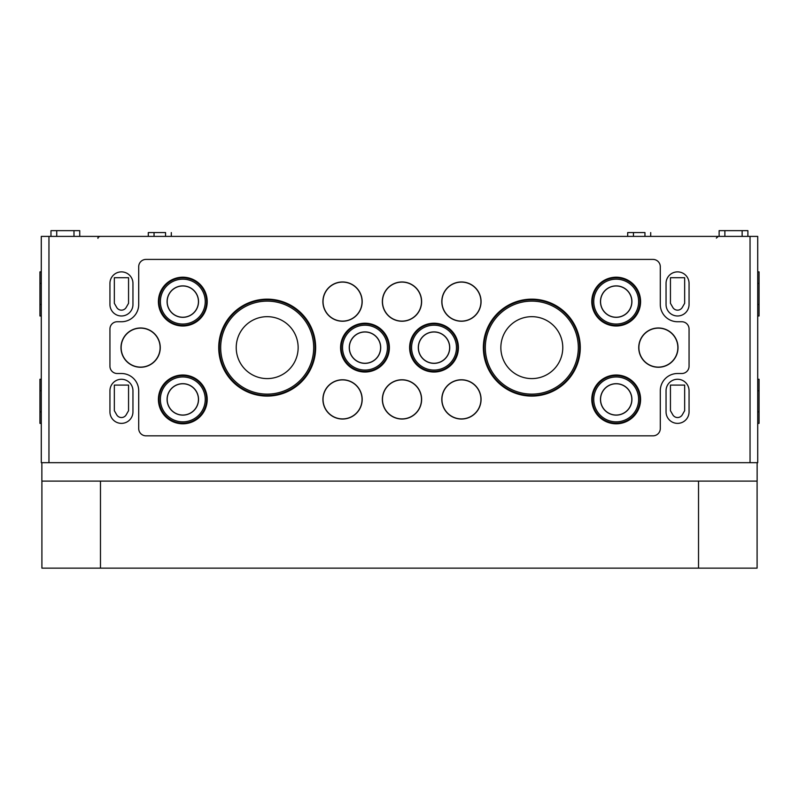 <?xml version="1.0" encoding="UTF-8"?>
<svg xmlns="http://www.w3.org/2000/svg" width="799" height="799" viewBox="0 0 799 799"><rect width="100%" height="100%" fill="white"/><g stroke="black" fill="none" stroke-linecap="round" stroke-linejoin="round"><path stroke-width="1.2" d="M644.953 236.404L644.953 232.569L627.694 232.569L627.694 236.404M650.706 236.404L650.706 232.569M165.553 236.404L165.553 232.569L148.294 232.569L148.294 236.404M171.306 236.404L171.306 232.569M757.712 462.681L41.288 462.681L41.288 236.404L757.712 236.404L757.712 462.681M114.337 385.098L128.559 385.098L128.559 410.696L126.202 414.791A5.483 5.483 0 0 1 116.694 414.791L114.337 410.696L114.337 385.098M670.441 385.098L684.663 385.098L684.663 410.696L682.306 414.791A5.483 5.483 0 0 1 672.798 414.791L670.441 410.696L670.441 385.098M670.441 277.712L684.663 277.712L684.663 303.31L682.306 307.405A5.483 5.483 0 0 1 672.798 307.405L670.441 303.31L670.441 277.712M114.337 277.712L128.559 277.712L128.559 303.31L126.202 307.405A5.483 5.483 0 0 1 116.694 307.405L114.337 303.31L114.337 277.712M461.442 419.036A19.635 19.635 0 0 0 478.441 389.582A19.635 19.635 0 0 0 444.434 389.582A19.635 19.635 0 0 0 461.442 419.036M401.997 419.036A19.635 19.635 0 0 0 418.996 389.582A19.635 19.635 0 0 0 384.988 389.582A19.635 19.635 0 0 0 401.997 419.036M342.551 419.036A19.635 19.635 0 0 0 359.55 389.582A19.635 19.635 0 0 0 325.543 389.582A19.635 19.635 0 0 0 342.551 419.036M616.189 423.8A24.389 24.389 0 0 0 637.312 387.205A24.389 24.389 0 0 0 595.065 387.205A24.389 24.389 0 0 0 616.189 423.8M182.811 423.8A24.389 24.389 0 0 0 203.935 387.205A24.389 24.389 0 0 0 161.688 387.205A24.389 24.389 0 0 0 182.811 423.8M461.442 321.238A19.635 19.635 0 0 0 478.441 291.785A19.635 19.635 0 0 0 444.434 291.785A19.635 19.635 0 0 0 461.442 321.238M401.997 321.238A19.635 19.635 0 0 0 418.996 291.785A19.635 19.635 0 0 0 384.988 291.785A19.635 19.635 0 0 0 401.997 321.238M342.551 321.238A19.635 19.635 0 0 0 359.55 291.785A19.635 19.635 0 0 0 325.543 291.785A19.635 19.635 0 0 0 342.551 321.238M616.189 326.002A24.389 24.389 0 0 0 637.312 289.408A24.389 24.389 0 0 0 595.065 289.408A24.389 24.389 0 0 0 616.189 326.002M182.811 326.002A24.389 24.389 0 0 0 203.935 289.408A24.389 24.389 0 0 0 161.688 289.408A24.389 24.389 0 0 0 182.811 326.002M140.624 367.26A19.635 19.635 0 0 0 157.633 337.807A19.635 19.635 0 0 0 123.615 337.807A19.635 19.635 0 0 0 140.624 367.26M658.376 367.26A19.635 19.635 0 0 0 675.385 337.807A19.635 19.635 0 0 0 641.367 337.807A19.635 19.635 0 0 0 658.376 367.26M434.017 372.024A24.389 24.389 0 0 0 455.14 335.43A24.389 24.389 0 0 0 412.893 335.43A24.389 24.389 0 0 0 434.017 372.024M364.983 372.024A24.389 24.389 0 0 0 386.107 335.43A24.389 24.389 0 0 0 343.86 335.43A24.389 24.389 0 0 0 364.983 372.024M531.814 396.084A48.459 48.459 0 0 0 573.782 323.395A48.459 48.459 0 0 0 489.847 323.395A48.459 48.459 0 0 0 531.814 396.084M267.186 396.084A48.459 48.459 0 0 0 309.153 323.395A48.459 48.459 0 0 0 225.218 323.395A48.459 48.459 0 0 0 267.186 396.084M117.233 321.737A7.291 7.291 0 0 0 109.942 329.028L109.942 366.232A7.291 7.291 0 0 0 117.233 373.513L121.448 373.513A17.258 17.258 0 0 1 138.706 390.771L138.706 428.554A7.291 7.291 0 0 0 145.997 435.835L653.003 435.835A7.291 7.291 0 0 0 660.294 428.554L660.294 390.771A17.258 17.258 0 0 1 677.552 373.513L681.767 373.513A7.291 7.291 0 0 0 689.058 366.232L689.058 329.028A7.291 7.291 0 0 0 681.767 321.737L677.552 321.737A17.258 17.258 0 0 1 660.294 304.479L660.294 266.706A7.291 7.291 0 0 0 653.003 259.415L145.997 259.415A7.291 7.291 0 0 0 138.706 266.706L138.706 304.479A17.258 17.258 0 0 1 121.448 321.737L117.233 321.737M666.046 390.771L666.046 411.865A11.506 11.506 0 0 0 677.552 423.37A11.506 11.506 0 0 0 689.058 411.865L689.058 390.771A11.506 11.506 0 0 0 677.552 379.265A11.506 11.506 0 0 0 666.046 390.771M666.046 283.385L666.046 304.479A11.506 11.506 0 0 0 677.552 315.985A11.506 11.506 0 0 0 689.058 304.479L689.058 283.385A11.506 11.506 0 0 0 677.552 271.88A11.506 11.506 0 0 0 666.046 283.385M109.942 390.771L109.942 411.865A11.506 11.506 0 0 0 121.448 423.37A11.506 11.506 0 0 0 132.954 411.865L132.954 390.771A11.506 11.506 0 0 0 121.448 379.265A11.506 11.506 0 0 0 109.942 390.771M109.942 283.385L109.942 304.479A11.506 11.506 0 0 0 121.448 315.985A11.506 11.506 0 0 0 132.954 304.479L132.954 283.385A11.506 11.506 0 0 0 121.448 271.88A11.506 11.506 0 0 0 109.942 283.385M757.712 379.265L759.05 379.265L759.05 423.37L757.712 423.37M41.288 379.265L39.95 379.265L39.95 423.37L41.288 423.37M757.712 271.88L759.05 271.88L759.05 315.985L757.712 315.985M41.288 271.88L39.95 271.88L39.95 315.985L41.288 315.985M267.186 378.596A30.971 30.971 0 0 0 294.002 332.144A30.971 30.971 0 0 0 240.369 332.144A30.971 30.971 0 0 0 267.186 378.596M267.186 395.475A47.84 47.84 0 0 0 308.624 323.705A47.84 47.84 0 0 0 225.747 323.705A47.84 47.84 0 0 0 267.186 395.475M267.186 395.954A48.33 48.33 0 0 0 309.033 323.465A48.33 48.33 0 0 0 225.338 323.465A48.33 48.33 0 0 0 267.186 395.954M531.814 378.596A30.971 30.971 0 0 0 558.631 332.144A30.971 30.971 0 0 0 504.998 332.144A30.971 30.971 0 0 0 531.814 378.596M531.814 395.475A47.84 47.84 0 0 0 573.253 323.705A47.84 47.84 0 0 0 490.376 323.705A47.84 47.84 0 0 0 531.814 395.475M531.814 395.954A48.33 48.33 0 0 0 573.662 323.465A48.33 48.33 0 0 0 489.967 323.465A48.33 48.33 0 0 0 531.814 395.954M349.353 347.625A15.63 15.63 0 0 0 364.983 363.265A15.63 15.63 0 0 0 380.614 347.625A15.63 15.63 0 0 0 364.983 331.994A15.63 15.63 0 0 0 349.353 347.625M364.983 363.355A15.72 15.72 0 0 0 378.596 339.765A15.72 15.72 0 0 0 351.37 339.765A15.72 15.72 0 0 0 364.983 363.355M364.983 371.405A23.78 23.78 0 0 0 385.577 335.74A23.78 23.78 0 0 0 344.389 335.74A23.78 23.78 0 0 0 364.983 371.405M364.983 371.895A24.26 24.26 0 0 0 385.997 335.5A24.26 24.26 0 0 0 343.969 335.5A24.26 24.26 0 0 0 364.983 371.895M418.386 347.625A15.63 15.63 0 0 0 434.017 363.265A15.63 15.63 0 0 0 449.647 347.625A15.63 15.63 0 0 0 434.017 331.994A15.63 15.63 0 0 0 418.386 347.625M434.017 363.355A15.72 15.72 0 0 0 447.63 339.765A15.72 15.72 0 0 0 420.404 339.765A15.72 15.72 0 0 0 434.017 363.355M434.017 371.405A23.78 23.78 0 0 0 454.611 335.74A23.78 23.78 0 0 0 413.423 335.74A23.78 23.78 0 0 0 434.017 371.405M434.017 371.895A24.26 24.26 0 0 0 455.031 335.5A24.26 24.26 0 0 0 413.003 335.5A24.26 24.26 0 0 0 434.017 371.895M638.89 347.625A19.486 19.486 0 0 0 658.376 367.111A19.486 19.486 0 0 0 677.862 347.625A19.486 19.486 0 0 0 658.376 328.139A19.486 19.486 0 0 0 638.89 347.625M121.138 347.625A19.486 19.486 0 0 0 140.624 367.111A19.486 19.486 0 0 0 160.11 347.625A19.486 19.486 0 0 0 140.624 328.139A19.486 19.486 0 0 0 121.138 347.625M167.181 301.603A15.63 15.63 0 0 0 182.811 317.243A15.63 15.63 0 0 0 198.442 301.603A15.63 15.63 0 0 0 182.811 285.972A15.63 15.63 0 0 0 167.181 301.603M182.811 317.333A15.72 15.72 0 0 0 196.424 293.742A15.72 15.72 0 0 0 169.198 293.742A15.72 15.72 0 0 0 182.811 317.333M182.811 325.383A23.78 23.78 0 0 0 203.405 289.717A23.78 23.78 0 0 0 162.217 289.717A23.78 23.78 0 0 0 182.811 325.383M182.811 325.872A24.26 24.26 0 0 0 203.825 289.478A24.26 24.26 0 0 0 161.798 289.478A24.26 24.26 0 0 0 182.811 325.872M600.558 301.603A15.63 15.63 0 0 0 616.189 317.243A15.63 15.63 0 0 0 631.819 301.603A15.63 15.63 0 0 0 616.189 285.972A15.63 15.63 0 0 0 600.558 301.603M616.189 317.333A15.72 15.72 0 0 0 629.802 293.742A15.72 15.72 0 0 0 602.576 293.742A15.72 15.72 0 0 0 616.189 317.333M616.189 325.383A23.78 23.78 0 0 0 636.783 289.717A23.78 23.78 0 0 0 595.595 289.717A23.78 23.78 0 0 0 616.189 325.383M616.189 325.872A24.26 24.26 0 0 0 637.202 289.478A24.26 24.26 0 0 0 595.175 289.478A24.26 24.26 0 0 0 616.189 325.872M342.551 321.108A19.506 19.506 0 0 0 359.44 291.855A19.506 19.506 0 0 0 325.652 291.855A19.506 19.506 0 0 0 342.551 321.108M401.997 321.108A19.506 19.506 0 0 0 418.886 291.855A19.506 19.506 0 0 0 385.098 291.855A19.506 19.506 0 0 0 401.997 321.108M461.442 321.108A19.506 19.506 0 0 0 478.331 291.855A19.506 19.506 0 0 0 444.544 291.855A19.506 19.506 0 0 0 461.442 321.108M167.181 399.4A15.63 15.63 0 0 0 182.811 415.041A15.63 15.63 0 0 0 198.442 399.4A15.63 15.63 0 0 0 182.811 383.77A15.63 15.63 0 0 0 167.181 399.4M182.811 415.13A15.72 15.72 0 0 0 196.424 391.54A15.72 15.72 0 0 0 169.198 391.54A15.72 15.72 0 0 0 182.811 415.13M182.811 423.18A23.78 23.78 0 0 0 203.405 387.515A23.78 23.78 0 0 0 162.217 387.515A23.78 23.78 0 0 0 182.811 423.18M182.811 423.67A24.26 24.26 0 0 0 203.825 387.275A24.26 24.26 0 0 0 161.798 387.275A24.26 24.26 0 0 0 182.811 423.67M600.558 399.4A15.63 15.63 0 0 0 616.189 415.041A15.63 15.63 0 0 0 631.819 399.4A15.63 15.63 0 0 0 616.189 383.77A15.63 15.63 0 0 0 600.558 399.4M616.189 415.13A15.72 15.72 0 0 0 629.802 391.54A15.72 15.72 0 0 0 602.576 391.54A15.72 15.72 0 0 0 616.189 415.13M616.189 423.18A23.78 23.78 0 0 0 636.783 387.515A23.78 23.78 0 0 0 595.595 387.515A23.78 23.78 0 0 0 616.189 423.18M616.189 423.67A24.26 24.26 0 0 0 637.202 387.275A24.26 24.26 0 0 0 595.175 387.275A24.26 24.26 0 0 0 616.189 423.67M342.551 418.906A19.506 19.506 0 0 0 359.44 389.652A19.506 19.506 0 0 0 325.652 389.652A19.506 19.506 0 0 0 342.551 418.906M401.997 418.906A19.506 19.506 0 0 0 418.886 389.652A19.506 19.506 0 0 0 385.098 389.652A19.506 19.506 0 0 0 401.997 418.906M461.442 418.906A19.506 19.506 0 0 0 478.331 389.652A19.506 19.506 0 0 0 444.544 389.652A19.506 19.506 0 0 0 461.442 418.906M79.74 236.404L79.74 230.651L50.976 230.651L50.976 236.404M747.894 236.404L747.894 230.651L719.13 230.651L719.13 236.404M98.437 568.149L48.579 568.149M750.421 568.149L700.563 568.149M100.474 481.098L100.474 568.149L41.908 568.149L41.908 481.098M698.526 481.098L698.526 568.149L100.474 568.149M757.092 481.098L757.092 568.149L698.526 568.149M41.868 462.681L41.868 481.098L757.132 481.098L757.132 462.681M41.288 390.771L39.95 390.771M41.288 411.865L39.95 411.865M41.288 283.385L39.95 283.385M41.288 304.479L39.95 304.479M48.959 462.681L48.959 236.404M750.041 462.681L750.041 236.404M759.05 283.385L757.712 283.385M759.05 304.479L757.712 304.479M759.05 390.771L757.712 390.771M759.05 411.865L757.712 411.865M267.186 394.127A46.502 46.502 0 0 0 307.455 324.374A46.502 46.502 0 0 0 226.916 324.374A46.502 46.502 0 0 0 267.186 394.127M531.814 394.127A46.502 46.502 0 0 0 572.084 324.374A46.502 46.502 0 0 0 491.545 324.374A46.502 46.502 0 0 0 531.814 394.127M364.983 370.067A22.432 22.432 0 0 0 384.409 336.409A22.432 22.432 0 0 0 345.558 336.409A22.432 22.432 0 0 0 364.983 370.067M434.017 370.067A22.432 22.432 0 0 0 453.442 336.409A22.432 22.432 0 0 0 414.591 336.409A22.432 22.432 0 0 0 434.017 370.067M182.811 324.044A22.432 22.432 0 0 0 202.237 290.387A22.432 22.432 0 0 0 163.386 290.387A22.432 22.432 0 0 0 182.811 324.044M616.189 324.044A22.432 22.432 0 0 0 635.614 290.387A22.432 22.432 0 0 0 596.763 290.387A22.432 22.432 0 0 0 616.189 324.044M182.811 421.842A22.432 22.432 0 0 0 202.237 388.184A22.432 22.432 0 0 0 163.386 388.184A22.432 22.432 0 0 0 182.811 421.842M616.189 421.842A22.432 22.432 0 0 0 635.614 388.184A22.432 22.432 0 0 0 596.763 388.184A22.432 22.432 0 0 0 616.189 421.842M73.987 230.651L73.987 236.404M56.729 230.651L56.729 236.404M742.141 230.651L742.141 236.404M724.883 230.651L724.883 236.404M716.363 238.072L718.261 236.404M97.997 238.322C97.508 237.862 98.147 237.223 99.915 236.404M633.447 236.404L633.447 232.569M154.047 236.404L154.047 232.569"/></g></svg>
